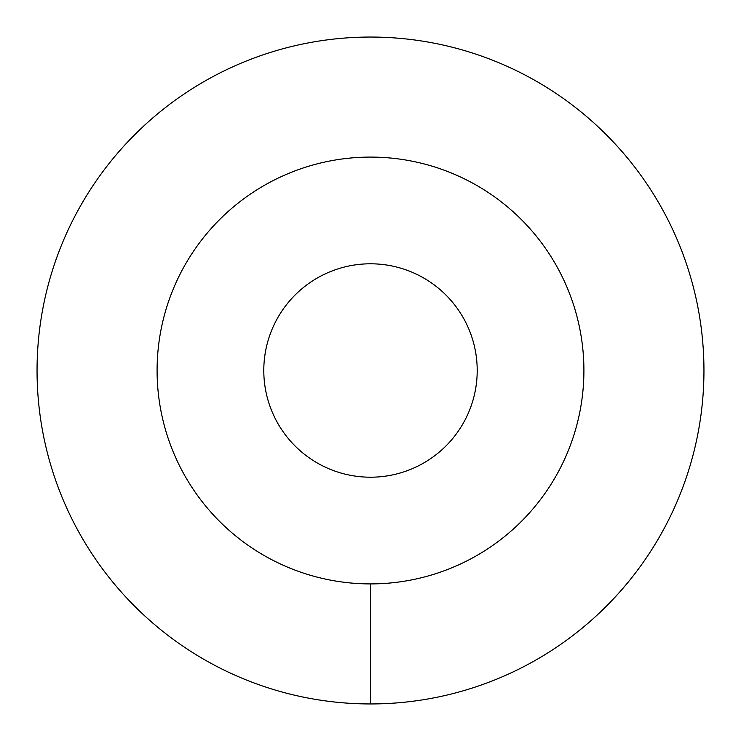 <?xml version="1.0" encoding="UTF-8"?>
<svg xmlns="http://www.w3.org/2000/svg" width="741" height="741" viewBox="0 0 741 741"><rect width="100%" height="100%" fill="white"/><g stroke="black" fill="none" stroke-linecap="round" stroke-linejoin="round"><path stroke-width="1.11" d="M157.092 370.5A213.408 213.408 0 0 0 370.5 583.908A213.408 213.408 0 0 0 583.908 370.5A213.408 213.408 0 0 0 370.5 157.092A213.408 213.408 0 0 0 157.092 370.5M263.796 370.5A106.704 106.704 0 0 1 370.5 263.796A106.704 106.704 0 0 1 477.204 370.5A106.704 106.704 0 0 1 370.5 477.204A106.704 106.704 0 0 1 263.796 370.5M370.5 703.95A333.45 333.45 0 0 0 703.95 370.5A333.45 333.45 0 0 0 370.5 37.05A333.45 333.45 0 0 0 37.05 370.5A333.45 333.45 0 0 0 370.5 703.95L370.5 583.908A213.408 213.408 0 0 1 157.092 370.5A213.408 213.408 0 0 1 370.5 157.092A213.408 213.408 0 0 1 583.908 370.5A213.408 213.408 0 0 1 370.5 583.908"/></g></svg>
